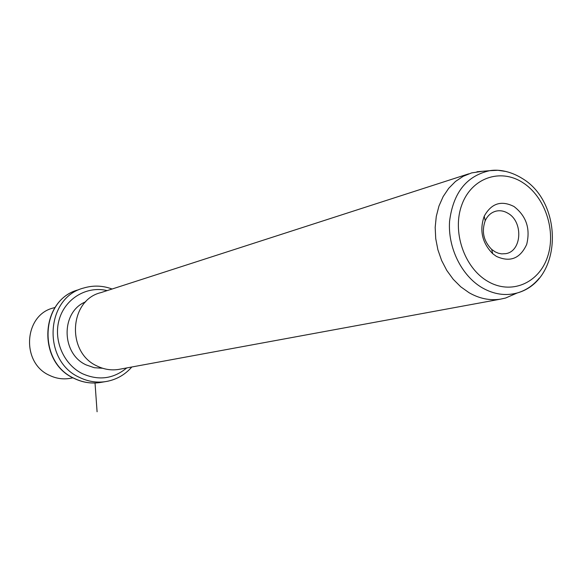 <?xml version="1.0" encoding="UTF-8"?>
<svg xmlns="http://www.w3.org/2000/svg" width="582" height="582" viewBox="0 0 582 582"><rect width="100%" height="100%" fill="white"/><g stroke="black" fill="none" stroke-linecap="round" stroke-linejoin="round"><path stroke-width="0.87" d="M55.115 307.412L53.471 307.943C23.862 314.789 20.821 362.899 49.499 375.354C55.923 378.453 62.558 379.493 69.418 378.475L71.2 378.147M102.621 368.261L94.255 367.708L86.201 364.921C60.906 353.674 60.746 311.537 85.765 301.767M468.714 173.843L101.035 292.586C69.258 299.868 66.144 352.328 97.019 365.991C103.923 369.388 111.06 370.545 118.415 369.461L120.321 369.112M516.001 293.503L505.547 298.049L500.2 299.206C489.644 300.719 479.27 298.551 469.07 292.717L460.74 286.795L453.233 279.295L446.794 270.448L441.629 260.51L437.904 249.802L435.729 238.649L435.183 227.402L436.274 216.417L438.966 206.028L443.164 196.556L448.722 188.299L455.473 181.475L463.192 176.302L471.638 172.898L482.602 171.275M514.015 206.53C526.324 216.075 530.544 228.711 526.681 244.433C520.133 258.619 510.028 262.598 496.373 256.364L492.707 253.687C482.114 242.861 479.292 230.363 484.224 216.191C491.368 203.322 501.298 200.106 514.015 206.53M508.028 213.31C504.121 210.953 500.134 210.226 496.068 211.135C491.208 212.401 487.585 215.609 485.199 220.753C481.43 231.592 483.591 241.144 491.681 249.416L495.246 251.904L498.41 253.235L501.662 253.876L505.685 253.665C521.865 251.446 523.502 221.866 508.028 213.31M95.026 383L97.085 411.765M101.857 382.236L99.558 382.614C90.865 383.764 82.448 382.359 74.3 378.402C36.993 362.128 40.362 299.17 78.563 289.771C40.093 299.475 36.804 361.975 74.016 378.351M108.237 381.13L105.015 381.705C96.256 382.861 87.773 381.443 79.559 377.442C41.948 361 45.323 297.438 83.83 287.981C93.316 285.187 102.738 285.529 112.093 289.014M126.738 367.933C113.395 378.918 98.62 380.839 82.411 373.688C63.394 364.361 52.94 339.633 59.379 318.929C65.621 298.144 87.184 285.653 107.146 290.607M539.281 278.138C533.228 285.486 525.888 290.425 517.267 292.957C505.525 296.143 493.805 294.397 482.122 287.734C461.548 275.701 447.718 247.641 449.573 221.262C453.182 192.751 466.531 175.895 489.622 170.693L497.894 170.286L506.224 171.515M522.541 182.457C545.072 196.52 556.545 231.076 547.451 257.142C538.692 283.405 510.843 295.169 487.563 281.222C464.152 267.669 451.872 231.33 461.853 204.762C471.493 177.983 500.156 168.016 522.541 182.457M72.99 377.82L69.418 378.475M131.83 366.995C124.643 375.157 115.709 380.061 105.015 381.705L99.558 382.614C90.777 383.778 82.295 382.367 74.118 378.395M500.2 299.206L118.415 369.461M476.993 171.748L489.622 170.693C496.832 169.42 509.017 170.119 522.745 178.754C563.725 203.54 562.459 280.429 517.267 292.957L505.547 298.049M491.681 249.416L492.707 253.687M485.199 220.753L484.224 216.191M496.068 211.135L495.107 211.397"/></g></svg>

